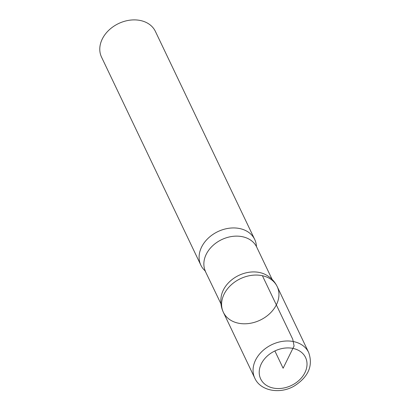 <?xml version="1.0" encoding="UTF-8"?>
<svg xmlns="http://www.w3.org/2000/svg" width="411" height="411" viewBox="0 0 411 411"><rect width="100%" height="100%" fill="white"/><g stroke="black" fill="none" stroke-linecap="round" stroke-linejoin="round"><path stroke-width="0.62" d="M205.526 271.501A28.349 21.809 154.5 0 1 212.677 245.747A28.349 21.809 154.5 0 1 242.644 236.757A28.349 21.809 154.5 0 1 256.695 247.078L256.443 246.317A29.839 22.959 154.5 0 0 254.712 239.464L155.394 31.416A29.839 22.959 154.5 0 0 140.608 20.55A29.839 22.959 154.5 0 0 109.059 30.013A29.839 22.959 154.5 0 0 101.538 57.124L200.856 265.177A29.839 22.959 154.5 0 0 205.084 270.818L220.974 303.852M277.189 286.575C274.759 281.52 270.972 277.579 265.825 274.753A28.349 21.809 154.5 0 0 259.731 272.55A28.349 21.809 154.5 0 0 221.308 296.007C220.265 301.787 220.948 307.207 223.348 312.273A29.828 22.949 -25.5 0 1 230.874 285.172A29.828 22.949 -25.5 0 1 262.408 275.714A29.828 22.949 154.5 0 0 230.874 285.172A29.828 22.949 154.5 0 0 223.348 312.268A29.828 22.949 154.5 0 0 260.153 320.138A29.828 22.949 154.5 0 0 277.189 286.575A29.828 22.949 154.5 0 0 262.408 275.714A29.828 22.949 -25.5 0 1 277.189 286.575L308.676 352.51A29.839 22.959 154.5 0 0 293.886 341.644A29.839 22.959 154.5 0 0 262.341 351.107A29.839 22.959 154.5 0 0 254.82 378.218C260.42 390.923 279.85 394.473 294.178 386.063C308.44 376.933 313.274 365.749 308.676 352.51M254.712 239.464A29.839 22.959 154.5 0 0 239.921 228.598A29.839 22.959 154.5 0 0 208.377 238.061A29.839 22.959 154.5 0 0 200.856 265.177M274.877 350.968L283.117 368.23L294.081 346L292.76 339.286L262.408 275.714M293.233 348.466A24.866 19.132 154.5 0 0 259.3 374.041A24.866 19.132 154.5 0 0 296.819 382.189A24.866 19.132 154.5 0 0 293.233 348.466M256.695 247.078L272.139 279.429M223.348 312.273L254.82 378.218"/></g></svg>
